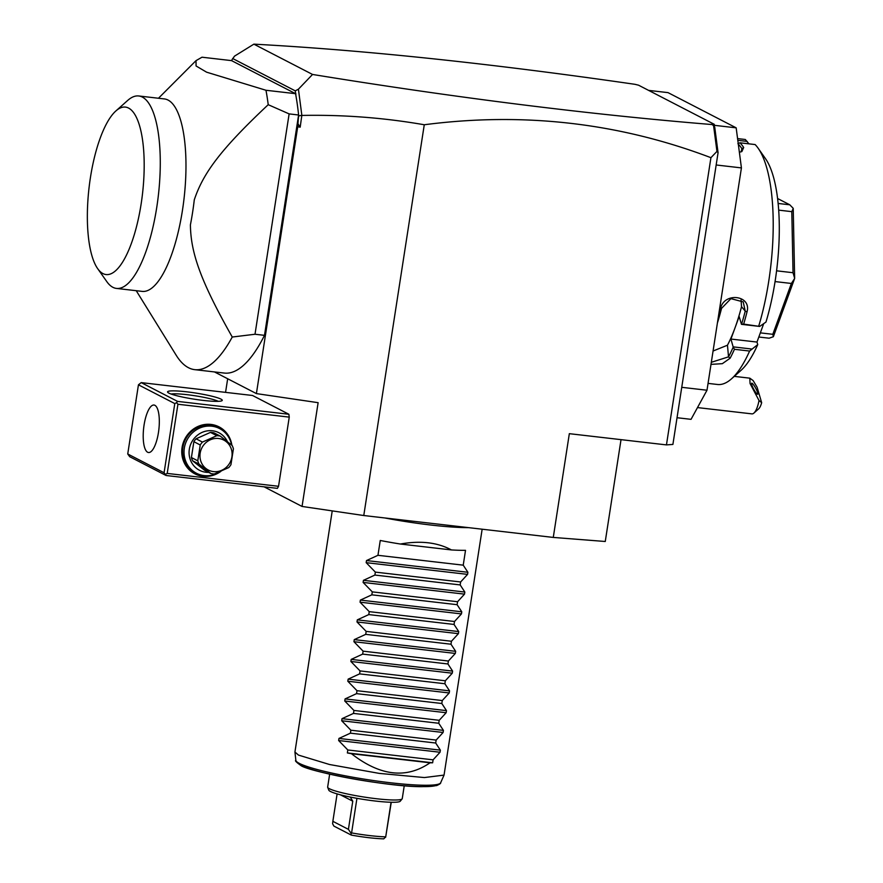 <?xml version="1.0" encoding="UTF-8"?>
<svg xmlns="http://www.w3.org/2000/svg" width="883" height="883" viewBox="0 0 883 883"><rect width="100%" height="100%" fill="white"/><g stroke="black" fill="none" stroke-linecap="round" stroke-linejoin="round"><path stroke-width="1.32" d="M621.025 439.646L605.263 541.489L553.277 537.427L363.774 515.529L302.052 506.445L264.094 486.831M231.545 60.474L234.503 56.159L253.874 44.15C364.083 50.099 491.147 63.499 635.043 84.327L638.564 85.198L714.281 124.315L711.908 124.039L714.733 127.207L718.067 152.704L672.901 444.425L666.455 444.9L710.925 157.682C619.049 122.825 523.498 111.854 424.27 124.757L363.774 515.529M666.455 444.9L569.336 433.674L553.277 537.427M718.067 152.704L716.952 151.401L710.925 157.682M714.281 124.315L714.413 126.666M713.078 124.635C590.098 114.624 456.588 97.892 312.549 74.459L298.421 89.183L301.843 115.287L298.564 115.971L298.597 115L289.127 113.896L268.222 104.691A168.576 53.797 -83.4 0 0 265.971 90.265L295.562 93.675L231.578 60.629L201.997 57.207L196.015 60.64L196.07 65.971L206.589 72.174L265.971 90.265M253.874 44.15L312.549 74.459M302.052 506.445L318.123 402.681L256.401 393.597L297.703 126.799L298.564 115.971M256.401 393.597L214.459 371.931M289.127 113.896L255.01 334.249L232.251 337.03A168.576 53.797 96.6 0 1 194.746 369.657L224.326 373.067A168.576 53.797 -83.4 0 0 264.492 335.341L298.509 115.574M297.472 123.002L300.187 127.163L301.843 115.287M297.703 126.799L300.187 127.163M424.27 124.757C383.84 117.726 343.079 114.624 301.997 115.43M713.519 125.176L716.952 151.401M295.65 93.719L295.275 90.861L298.421 89.183M298.597 115A168.576 53.797 -83.4 0 0 295.849 95.254L295.838 93.62M295.75 94.503L295.706 93.753M295.849 95.254A168.576 53.797 -83.4 0 0 295.562 93.675M232.626 58.499L295.275 90.861M264.492 335.341L255.01 334.249M232.251 337.03C199.768 279.646 190.772 252.041 190.408 224.845A105.673 33.72 96.6 0 0 194.282 199.823C203.079 173.565 219.933 150.055 268.222 104.691M194.746 369.657A168.576 53.797 96.6 0 1 176.159 355.198L136.236 290.706M138.73 95.971L164.437 98.94A96.865 30.916 96.6 0 1 168.035 100.055A96.865 30.916 96.6 0 1 183.3 204.492A96.865 30.916 96.6 0 1 142.185 291.39L116.49 288.421A96.865 30.916 -83.4 0 0 157.45 202.626A96.865 30.916 -83.4 0 0 143.013 97.461A96.865 30.916 -83.4 0 0 138.73 95.971A96.865 30.916 -83.4 0 0 127.748 100.386L115.883 110.949A84.293 26.898 -83.4 0 0 89.051 187.737A84.293 26.898 -83.4 0 0 97.66 268.631A84.293 26.898 -83.4 0 0 102.958 273.587A84.293 26.898 -83.4 0 0 141.137 203.929A84.293 26.898 -83.4 0 0 128.576 108.068A84.293 26.898 -83.4 0 0 115.883 110.949M97.66 268.631L106.799 281.611A96.865 30.916 -83.4 0 0 112.892 287.306A96.865 30.916 -83.4 0 0 116.49 288.421M227.671 378.752L225.562 392.361M278.542 486.29L289.249 417.118L288.873 414.259L177.549 401.39L176.545 402.681L177.924 404.248L167.207 473.42L278.542 486.29L277.405 488.365L166.07 475.495L129.724 456.721L127.737 453.983L164.083 472.758L166.07 475.495M288.873 414.259L252.527 395.485L141.203 382.615L138.443 384.811L127.737 453.983M177.549 401.39L141.203 382.615M220.96 399.116A27.682 3.146 -171.2 0 1 222.019 400.672A27.682 3.146 -171.2 0 1 197.328 399.646A27.682 3.146 -171.2 0 1 168.852 393.101A27.682 3.146 -171.2 0 1 167.682 392.262A27.682 3.146 -171.2 0 1 189.381 392.151A27.682 3.146 -171.2 0 1 220.96 399.116M177.924 404.248L289.249 417.118M220.893 471.345A26.424 24.856 -62.7 0 1 193.311 472.968A26.424 24.856 -62.7 0 1 182.075 447.482A26.424 24.856 -62.7 0 1 207.13 424.281A26.424 24.856 -62.7 0 1 231.876 445.286M167.207 473.42L165.452 474.326M164.083 472.758L174.79 403.586L138.443 384.811M154.9 405.319A23.907 7.627 96.6 0 1 158.664 431.081A23.907 7.627 96.6 0 1 148.521 452.526A23.907 7.627 96.6 0 1 147.638 452.251A23.907 7.627 96.6 0 1 143.863 426.478A23.907 7.627 96.6 0 1 154.006 405.032A23.907 7.627 96.6 0 1 154.9 405.319M174.79 403.586L176.545 402.681M171.081 394.028A25.166 2.859 -171.2 0 1 194.9 395.75A25.166 2.859 -171.2 0 1 218.211 401.312A25.166 2.859 -171.2 0 1 218.244 401.335M220.253 471.621A25.166 23.675 -62.7 0 1 196.456 473.255L195.022 472.515A25.166 23.675 -62.7 0 1 182.88 447.416A25.166 23.675 -62.7 0 1 218.123 427.802L219.558 428.553A25.166 23.675 -62.7 0 1 231.578 445.043M196.456 473.255A25.166 23.675 -62.7 0 1 184.326 448.167A25.166 23.675 -62.7 0 1 219.558 428.553M208.708 472.394A21.137 19.89 -62.7 0 1 189.326 449.226A21.137 19.89 -62.7 0 1 206.412 431.025A21.137 19.89 -62.7 0 1 227.461 441.71M210.441 432.394A19.371 18.234 -62.7 0 1 213.863 432.791L220.242 436.081A19.371 18.234 117.3 0 0 218.542 435.805A19.371 18.234 117.3 0 0 216.821 435.683L210.441 432.394L196.059 438.796L202.428 442.085A19.371 18.234 117.3 0 0 200.242 444.977L193.863 441.688A19.371 18.234 -62.7 0 1 196.059 438.796M220.242 436.081L232.174 445.529A19.371 18.234 117.3 0 1 233.41 448.818L230.949 464.668A19.371 18.234 117.3 0 1 228.763 467.56L214.381 473.961A19.371 18.234 117.3 0 1 212.66 473.84A19.371 18.234 117.3 0 1 210.96 473.564L204.58 470.264L192.649 460.827A19.371 18.234 -62.7 0 1 191.412 457.537L193.863 441.688M192.649 460.827L199.017 464.116L210.96 473.564M191.412 457.537L197.792 460.827A19.371 18.234 117.3 0 0 199.017 464.116M197.792 460.827L200.242 444.977M202.428 442.085L216.821 435.683M213.476 471.599A16.854 15.861 117.3 0 0 231.909 456.886A16.854 15.861 117.3 0 0 218.598 438.498A16.854 15.861 117.3 0 0 200.165 453.211A16.854 15.861 117.3 0 0 213.476 471.599M714.336 125.32L736.168 127.836L668.023 92.627L648.619 90.386M677.04 417.725L691.047 419.337L706.996 390.231L681.753 387.317M716.168 164.978L741.422 167.902L706.996 390.231M736.168 127.836L741.422 167.902M718.387 316.721A123.289 39.338 -83.4 0 0 720.495 308.84C723.607 291.865 751.808 294.944 747.018 311.909A123.289 39.338 96.6 0 1 743.652 324.105L759.656 326.434L765.969 322.063A113.223 36.126 96.6 0 0 765.451 158.598L758.133 148.212A123.289 39.338 96.6 0 0 755.131 144.558L739.965 142.803A123.289 39.338 96.6 0 1 743.685 147.505L741.852 151.567L739.369 152.24M741.047 299.944L741.532 306.688A108.19 34.525 96.6 0 1 735.042 327.77L730.925 339.05L756.985 342.063L757.735 344.613L749.612 351.048A123.289 39.338 96.6 0 1 731.477 378.851A123.289 39.338 96.6 0 1 717.493 384.48L708.056 383.388M749.612 351.048L734.446 349.293A123.289 39.338 96.6 0 1 730.109 358.222L722.338 363.675L711.003 364.37M758.133 148.212A123.289 39.338 96.6 0 1 758.806 325.86M737.89 143.708L739.965 142.803M738.309 144.128A121.777 38.863 96.6 0 1 741.93 148.719L742.294 150.408L741.025 151.865M743.685 147.505L741.93 148.719L741.047 151.854M737.581 138.598L745.318 139.492L748.95 143.841M737.813 140.32L747.206 141.412M757.735 344.613A113.223 36.126 96.6 0 1 740.969 370.407L731.477 378.851M756.985 342.063L763.707 323.631M713.067 351.026L727.471 345.209A108.19 34.525 96.6 0 0 735.042 327.77L739.159 316.5L741.466 324.326L759.656 326.434M730.925 339.05L733.21 347.129A121.777 38.863 96.6 0 1 728.519 356.853L711.323 362.295M751.422 348.984L733.232 346.876M733.21 347.129L734.446 349.293M730.109 358.222L728.519 356.853L727.471 345.209M717.393 323.068A121.777 38.863 -83.4 0 0 721.543 308.377L730.914 298.642L743.221 301.898L745.23 311.114A121.777 38.863 96.6 0 1 741.554 324.282L743.652 324.105M720.495 308.84L721.543 308.377M747.018 311.909L745.23 311.114L741.532 306.688M778.685 210.132L791.797 211.655L793.232 208.41L794.645 278.3A75.485 24.084 96.6 0 1 794.623 278.498L773.376 336.677A75.485 24.084 96.6 0 1 773.309 336.743L769.126 338.2L758.828 337.019M778.133 203.454L789.777 204.801L793.188 208.289A75.485 24.084 96.6 0 1 793.232 208.41M777.581 198.509L789.777 204.801M773.376 336.677L772.813 334.304L760.34 332.869M775.064 281.578L791.378 283.465L772.813 334.304M791.378 283.465L794.623 278.498M794.645 278.3L793.033 272.726L776.587 270.816M791.797 211.655L793.033 272.726M697.493 407.582L751.919 413.873A17.616 5.618 -83.4 0 0 753.916 413.067A17.616 5.618 -83.4 0 0 757.195 407.394A17.616 5.618 -83.4 0 0 759.005 400.496L761.665 402.692A12.583 4.018 96.6 0 1 758.663 408.84L753.916 413.067M734.27 376.368L749.81 378.167L753.133 380.584L757.117 387.273L761.665 402.692M749.81 378.167L750.064 383.52L759.005 400.496M751.764 384.789A6.291 1.115 61.5 0 0 754.799 391.081A6.291 1.115 61.5 0 0 757.691 394.237A6.291 1.115 61.5 0 0 757.625 392.626A6.291 1.115 61.5 0 0 754.601 386.335A6.291 1.115 61.5 0 0 751.698 383.178A6.291 1.115 61.5 0 0 751.764 384.789M468.42 527.626A75.485 8.576 -171.2 0 1 384.778 517.957M482.151 529.204L444.05 775.097L424.403 777.559L379.226 773.387L329.547 764.512L298.465 755.086L294.933 752.018L332.229 510.882M451.423 549.932L400.396 544.027C420.463 540.429 437.471 542.394 451.423 549.932A75.485 8.576 -171.2 0 0 465.518 550.341L463.233 565.164L467.902 572.283L467.571 574.38L460.628 581.974L460.175 584.921L464.833 592.052L464.513 594.138L457.571 601.731L457.107 604.689L461.776 611.809L461.456 613.906L454.513 621.5L454.05 624.447L458.719 631.577L458.398 633.663L451.445 641.257L450.992 644.215L455.661 651.334L455.33 653.431L448.387 661.025L447.935 663.972L452.604 671.102L452.273 673.199L445.33 680.782L444.877 683.74L449.535 690.859L449.215 692.956L442.273 700.55L441.809 703.497L446.478 710.627L446.158 712.724L439.215 720.307L438.752 723.265L443.421 730.384L443.1 732.482L436.147 740.075L435.694 743.022L440.363 750.153L440.032 752.25L433.089 759.833L432.637 762.791A75.485 8.576 -171.2 0 1 430.032 762.802L351.467 753.718C380.187 776.058 406.379 779.093 430.032 762.802M351.467 753.718A75.485 8.576 -171.2 0 1 347.361 752.934L347.814 749.976L338.642 740.528L338.962 738.431L350.419 733.166L435.694 743.022M443.1 732.482L341.699 720.76L350.871 730.219L350.419 733.166M341.699 720.76L342.019 718.663L353.476 713.409L438.752 723.265M446.158 712.724L344.756 701.003L353.94 710.451L353.476 713.409M344.756 701.003L345.087 698.906L356.533 693.641L441.809 703.497M449.215 692.956L347.814 681.235L356.997 690.694L356.533 693.641M347.814 681.235L348.145 679.137L359.602 673.884L444.877 683.74M452.273 673.199L350.882 661.477L360.054 670.925L359.602 673.884M350.882 661.477L351.202 659.38L362.659 654.115L447.935 663.972M455.33 653.431L353.94 641.709L363.112 651.168L362.659 654.115M353.94 641.709L354.26 639.612L365.717 634.358L450.992 644.215M458.398 633.663L356.997 621.952L366.169 631.4L365.717 634.358M356.997 621.952L357.317 619.855L368.774 614.59L454.05 624.447M461.456 613.906L360.054 602.184L369.237 611.643L368.774 614.59M360.054 602.184L360.374 600.087L371.831 594.833L457.107 604.689M464.513 594.138L363.112 582.427L372.295 591.875L371.831 594.833M363.112 582.427L363.443 580.33L374.9 575.065L460.175 584.921M467.571 574.38L366.169 562.659L375.352 572.118L374.9 575.065M366.169 562.659L366.5 560.562L377.957 555.308L463.233 565.164M400.396 544.027A75.485 8.576 -171.2 0 1 380.253 540.484L377.957 555.308M347.814 749.976L433.089 759.833M432.637 762.791L347.361 752.934M350.871 730.219L436.147 740.075M353.94 710.451L439.215 720.307M356.997 690.694L442.273 700.55M360.054 670.925L445.33 680.782M363.112 651.168L448.387 661.025M366.169 631.4L451.445 641.257M369.237 611.643L454.513 621.5M372.295 591.875L457.571 601.731M375.352 572.118L460.628 581.974M329.657 774.159L327.659 787.073A37.737 4.294 8.8 0 0 327.692 787.36A37.737 4.294 8.8 0 0 329.425 788.74A37.737 4.294 -171.2 0 0 369.16 797.802A37.737 4.294 -171.2 0 0 402.129 798.883A37.737 4.294 -171.2 0 0 402.251 798.618L404.248 785.715M350.253 797.051L352.77 801.19L348.41 829.358L351.037 833.254L351.589 832.912A36.236 4.117 8.8 0 0 385.705 836.852L391.059 802.261A36.236 4.117 -171.2 0 1 356.942 798.32A36.236 4.117 8.8 0 1 330.452 791.477A36.236 4.117 8.8 0 1 328.785 790.153L327.692 787.36M391.059 802.261A36.236 4.117 8.8 0 0 400.242 801.212L402.129 798.883M348.41 829.358L332.858 821.322L337.107 793.894M351.589 832.912L356.942 798.32M385.705 836.852L383.763 838.85C374.8 838.574 363.984 837.327 351.324 835.097L333.884 826.091L332.593 823.729L332.858 821.322M351.037 833.254L351.324 835.097M385.65 837.261L391.268 802.272M295.86 760.395C294.701 760.561 296.258 762.172 300.518 765.241C306.743 771.245 388.067 787.051 422.107 786.665L436.666 785.583C439.635 784.247 440.948 783.32 440.628 782.813A73.289 8.322 -171.2 0 1 377.714 781.146A73.289 8.322 -171.2 0 1 299.293 763.376A73.289 8.322 -171.2 0 1 295.86 760.395L294.933 752.018M437.924 784.303A70.85 8.046 -171.2 0 1 376.909 782.625A70.85 8.046 -171.2 0 1 301.291 765.473M440.032 752.25L338.642 740.528M440.363 750.153L338.962 738.431M443.421 730.384L342.019 718.663M446.478 710.627L345.087 698.906M449.535 690.859L348.145 679.137M452.604 671.102L351.202 659.38M455.661 651.334L354.26 639.612M458.719 631.577L357.317 619.855M461.776 611.809L360.374 600.087M464.833 592.052L363.443 580.33M467.902 572.283L366.5 560.562M340.385 794.799L352.77 801.19M158.476 98.245L196.015 60.64M440.628 782.813L444.05 775.097"/></g></svg>
